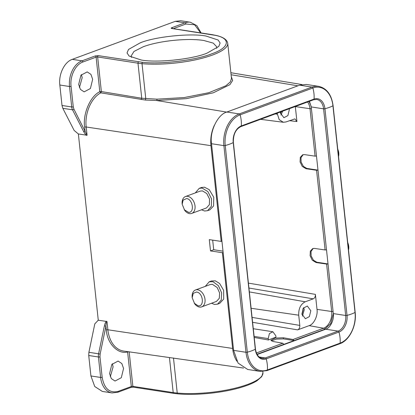 <?xml version="1.0" encoding="UTF-8"?>
<svg xmlns="http://www.w3.org/2000/svg" width="415" height="415" viewBox="0 0 415 415"><rect width="100%" height="100%" fill="white"/><g stroke="black" fill="none" stroke-linecap="round" stroke-linejoin="round"><path stroke-width="0.62" d="M338.531 156.569A8.995 6.064 -110.3 0 0 338.811 153.467A8.995 6.064 -110.3 0 0 337.732 149.094M205.269 286.376L209.212 281.79L213.004 281.718L218.415 285.702L221.636 292.829L221.268 300.029L217.47 304.179L214.565 304.444L211.494 303.251M211.401 280.981L215.349 280.856L219.613 283.481L223.649 290.37L223.69 299.075L219.711 303.349M195.278 192.918L199.226 188.332L202.131 188.068L207.874 191.574L211.515 198.78L211.365 206.333L207.484 210.721L204.579 210.991L201.508 209.798M199.226 188.332L201.534 187.481L204.465 187.207L209.217 189.645L213.756 197.239L213.559 205.996L209.845 209.855L207.484 210.727M81.423 74.581L82.18 77.688L79.426 87.57M92.659 79.301L90.403 88.53L84.131 91.86L80.411 89.401L78.668 84.463L80.93 75.234L87.202 71.904L90.916 74.363L92.659 79.301M112.33 363.758L113.082 366.865L110.328 376.747M123.566 368.479L121.31 377.707L115.033 381.043L111.319 378.584L109.576 373.64L111.832 364.412L118.104 361.081L121.823 363.54L123.566 368.479M348.522 250.022A8.995 6.064 -110.3 0 0 348.797 246.92A8.995 6.064 -110.3 0 0 347.723 242.552M338.811 153.467L337.701 148.762M127.644 351.64L127.613 351.936C117.964 354.68 107.08 343.428 106.328 329.935A1.1 0.285 173.9 0 1 107.869 329.775A29.05 20.091 98.8 0 0 123.737 351.085L243.532 368.058M207.002 53.156C192.327 59.324 156.362 63.049 141.157 59.978L129.086 56.025L127.037 52.923L128.515 49.447L140.177 42.864C154.847 36.696 190.812 32.972 206.022 36.048L218.124 40.016L220.137 43.046L218.783 46.439L207.002 53.156M216.692 48.322L216.863 46.952L213.253 43.113L203.853 40.509C187.808 37.827 158.722 40.836 143.175 46.791L133.978 51.45L131.067 56.124L131.524 57.42M348.797 246.92L347.687 242.22M192.171 297.685L192.124 296.901A8.995 6.064 69.7 0 1 195.475 289.986A8.995 6.064 69.7 0 1 197.665 289.784A8.995 6.064 69.7 0 1 204.74 297.861A8.995 6.064 69.7 0 1 201.7 306.867A8.995 6.064 69.7 0 1 199.511 307.064A8.995 6.064 69.7 0 1 194.661 303.785L192.171 297.685L193.281 293.343L196.58 292.02L197.115 292.134C203.417 293.535 204.356 307.173 198.048 305.772L194.189 303.158M201.7 306.867L216.454 301.42L219.317 298.292L219.592 292.871L217.164 287.491L212.418 284.342L210.229 284.545L195.475 289.986M182.18 204.227L182.133 203.449A8.995 6.064 69.7 0 1 185.484 196.534A8.995 6.064 69.7 0 1 187.679 196.331A8.995 6.064 69.7 0 1 194.754 204.408A8.995 6.064 69.7 0 1 191.714 213.414A8.995 6.064 69.7 0 1 189.525 213.611A8.995 6.064 69.7 0 1 184.675 210.327L182.185 204.227L183.134 200.113L186.594 198.562C192.804 199.091 194.801 212.89 188.586 212.361L184.203 209.705M191.714 213.414L206.468 207.967L209.393 204.657L209.508 198.967L206.763 193.53L202.432 190.89L200.243 191.092L185.484 196.534M310.804 310.731L309.367 316.604L305.378 318.725L301.902 314.02L303.339 308.148L307.328 306.026L310.804 310.731M302.426 316.1L304.252 309.725L303.728 307.639M289.167 108.782L289.322 109.721L287.886 115.593L283.896 117.715L280.421 113.005L280.374 112.024M280.945 115.09L282.688 111.168M302.851 308.952L303.111 310.145L301.985 314.591M281.417 111.64L280.504 113.575M236.908 361.226A27.535 19.049 98.8 0 1 232.618 348.444L222.388 252.699L223.135 252.419M214.316 125.372A27.535 19.049 98.8 0 0 210.95 145.665L221.179 241.411L221.932 241.136M62.011 105.477L71.712 106.971L69.523 86.512A21.113 14.603 -81.2 0 1 81.983 60.839L95.211 55.958L98.308 55.636L142.558 62.317C161.036 64.486 196.046 60.201 211.588 53.862C229.428 47.886 231.451 38.512 215.556 35.389L171.82 28.516C170.964 28.334 170.949 28.064 171.774 27.712L185.002 22.83A21.113 14.603 -81.2 0 1 190.381 22.244L180.686 20.75L175.306 21.336L72.288 59.345C64.439 61.949 58.468 74.254 59.827 85.018L62.011 105.477L62.821 108.31L74.14 130.424L78.368 133.967L98.272 320.198L94.812 323.835L88.898 352.309L88.732 355.499L90.921 375.959L94.724 386.495L102.334 391.428L112.029 392.922A21.113 14.603 -81.2 0 1 100.617 377.453L90.921 375.959M98.272 320.198L106.987 321.521L107.869 329.775L232.618 348.444M222.388 252.699L210.493 250.919L209.29 239.631L221.179 241.411M78.368 133.967L87.083 135.249L73.948 109.218L73.258 106.811L71.074 86.351C69.787 76.153 75.447 64.486 82.881 62.017L96.109 57.135L99.808 91.715L100.793 92.851C91.181 97.909 84.536 113.456 86.201 126.995L87.083 135.249M212.682 240.14L213.709 249.731L223 251.163M231.29 76.578L232.649 80.453L229.92 84.655L213.31 92.799L186.288 98.656L156.761 100.518L145.328 100.041L100.793 92.851L101.353 91.554L141.738 98.246L157.067 99.154L184.11 97.582L208.797 92.711L225.895 85.755L230.367 81.874L231.487 78.414L227.731 43.295A54.339 14.053 173.9 0 1 198.956 59.044A54.339 14.053 173.9 0 1 142.029 63.671L145.779 98.729L145.328 100.041M88.898 352.309L98.594 353.803L104.398 325.848C105.042 323.233 105.737 321.692 106.473 321.226M86.616 135.399C85.827 134.937 84.831 133.646 83.633 131.514A1.1 0.576 -27.1 0 0 85.059 130.927L84.655 127.161C82.58 114.151 90.33 96.031 99.802 91.715L101.353 91.554L97.66 56.974L137.993 63.189L141.738 98.246L141.183 99.538M210.493 250.919L213.709 249.731M104.398 325.848L105.924 326.164C105.955 324.125 106.307 322.58 106.987 321.521M173.278 28.666L185.899 24.008L194.609 24.776L200.668 32.889M169.45 357.564L173.195 392.569L132.857 386.355A1.1 0.285 -6.1 0 0 131.311 386.515L118.083 391.397A1.1 0.742 69.7 0 1 117.678 392.31L130.907 387.428A1.1 0.742 -110.3 0 0 131.311 386.515L127.613 351.936A1.1 0.285 173.9 0 1 127.623 351.936L128.515 351.764M118.083 391.397C109.539 393.363 104.232 388.663 102.168 377.292L99.979 356.833L100.119 354.12L105.924 326.164L106.328 329.935M266.975 370.626L339.724 343.786A1.1 0.742 -110.3 0 0 340.134 343.122A24.231 16.341 -110.3 0 0 338.951 332.042L266.202 358.882A24.231 16.341 -110.3 0 1 267.385 369.962A1.1 0.742 -110.3 0 1 266.975 370.626L260.065 371.378L247.698 369.469L238.08 363.084L233.604 350.369L211.52 143.715C209.414 131.56 217.813 114.244 226.901 112.014L299.651 85.174L306.296 84.447L318.663 86.351A26.067 18.032 -81.2 0 0 312.018 87.077A1.1 0.742 69.7 0 1 312.869 88.001A25.227 17.451 -81.2 0 1 332.939 105.789L355.022 312.443A25.227 17.451 -81.2 0 1 340.134 343.122L267.385 369.962A25.227 17.451 -81.2 0 1 247.314 352.179L225.231 145.52A1.1 0.285 173.9 0 1 223.887 145.618L245.971 352.273L233.604 350.369M252.076 317.392L299.817 325.412L298.722 315.193C298.489 308.599 300.657 304.133 305.222 301.798L313.232 298.842L248.938 288.041M299.817 325.412C299.915 327.627 299.194 329.116 297.648 329.878L309.097 325.656L323.56 328.218L293.037 339.48L283.3 337.753L275.176 338.08L270.902 340.326L273.127 341.509L282.859 343.231L256.403 352.994M268.355 339.968L275.985 337.151L275.84 335.776L272.863 331.741L269.397 333.624L268.209 338.593L268.355 339.968L254.224 337.468M309.097 325.656C313.802 324.447 318.056 315.685 317.003 309.367L315.4 294.375C315.499 296.59 314.777 298.079 313.232 298.842M293.037 339.48L293.903 340.513L283.419 338.884L276.385 339.112L271.332 340.907M256.994 354.265L324.442 329.396L330.708 323.607L333.323 313.626M283.725 344.268L282.859 343.231M277.137 113.217L279.191 119.629L283.32 122.264L286.002 121.943L294.894 118.877L296.933 121.574L295.33 106.588L310.005 108.72L315.073 156.154L304.491 154.613L302.67 154.79L300.315 157.306L300.076 161.902L302.239 166.394L306 168.718L316.578 170.259L325.095 249.96L314.513 248.419L312.697 248.595L310.337 251.111L310.098 255.707L312.267 260.2L316.023 262.529L326.605 264.065L331.673 311.499A13.747 9.509 -81.2 0 1 323.56 328.218A1.1 0.742 69.7 0 1 324.442 329.396M309.071 101.436L311.146 106.25M257.134 354.519L325.733 329.209C330.267 328.026 334.319 319.675 333.318 313.584L311.234 106.93L309.445 101.302M313.138 248.466L311.011 251.521L311.146 255.931L313.455 260.226L316.847 262.223L328.037 263.94L326.605 264.065M325.095 249.96L326.527 249.835M303.111 154.66L300.984 157.716L301.124 162.125L303.427 166.415L306.825 168.417L318.009 170.134L316.578 170.259M315.073 156.154L316.5 156.024M231.093 74.757L297.908 85.817M210.95 145.665L86.201 126.995A1.1 0.285 173.9 0 0 84.655 127.161M227.197 112.18L156.761 100.518L157.067 99.154M173.486 357.995L177.231 393.052A54.339 14.053 -6.1 0 0 234.159 388.424A54.339 14.053 -6.1 0 0 262.934 372.675L262.809 371.508M83.633 131.514L72.521 109.804L62.821 108.31M71.074 86.351A1.1 0.285 173.9 0 1 69.523 86.512L59.827 85.018M82.881 62.017A1.1 0.742 -110.3 0 0 81.983 60.839L72.288 59.345M185.899 24.008A1.1 0.742 69.7 0 0 185.002 22.83L175.306 21.336M102.168 377.292A1.1 0.285 173.9 0 1 100.617 377.453L98.428 356.993L88.732 355.499M130.907 387.428L133.454 387.164L173.786 393.379A1.1 0.763 -81.2 0 1 173.195 392.569A36.717 9.493 -6.1 0 0 177.231 393.052A1.1 0.648 95.1 0 0 177.776 393.856C196.03 395.594 222.871 392.865 240.902 387.439C247.755 385.411 253.124 383.185 257.015 380.752L261.73 376.623L262.934 372.675M133.454 387.164A1.1 0.763 -81.2 0 1 132.857 386.355L129.164 351.775M99.979 356.833A1.1 0.285 173.9 0 1 98.428 356.993A7.346 5.079 -81.2 0 1 98.594 353.803L100.119 354.12M73.948 109.218A1.1 0.576 152.9 0 1 72.521 109.804A7.346 5.079 -81.2 0 1 71.712 106.971A1.1 0.285 -6.1 0 0 73.258 106.811M142.558 62.317A1.1 0.648 95.1 0 0 142.029 63.671A36.717 9.493 173.9 0 1 137.993 63.189A1.1 0.763 98.8 0 1 138.641 61.851M212.153 34.73A1.1 0.763 -81.2 0 1 212.439 34.699L215.93 35.374A1.1 0.861 103.5 0 0 215.556 35.389M212.439 34.699L172.101 28.485A1.1 0.763 98.8 0 0 171.82 28.516M171.774 27.712A1.1 0.742 69.7 0 1 172.604 28.562M98.308 55.636A1.1 0.763 98.8 0 0 97.66 56.974A1.1 0.285 173.9 0 0 96.109 57.135A1.1 0.742 69.7 0 0 95.211 55.958M211.52 143.715L223.887 145.618A26.067 18.032 -81.2 0 1 239.268 113.918L312.018 87.077L299.651 85.174M260.065 371.378A26.067 18.032 -81.2 0 1 245.971 352.273A1.1 0.285 -6.1 0 0 247.314 352.179A24.231 6.267 -6.1 0 0 255.308 349.228L233.225 142.573A24.231 6.267 173.9 0 1 225.231 145.52A25.227 17.451 -81.2 0 1 240.119 114.841L312.869 88.001A24.231 16.341 69.7 0 1 314.056 99.086A13.69 9.467 -81.2 0 1 324.945 108.735L347.028 315.395A13.69 9.467 -81.2 0 1 338.951 332.042A1.1 0.742 -110.3 0 0 338.101 331.118L265.351 357.953A12.849 8.886 -81.2 0 1 262.072 358.311C258.54 357.616 256.335 354.529 255.458 349.062A1.1 0.285 -6.1 0 1 255.308 349.228A13.69 9.467 -81.2 0 0 266.202 358.882A1.1 0.742 -110.3 0 0 265.351 357.953L259.204 357.009M226.901 112.014L239.268 113.918A1.1 0.742 69.7 0 1 240.119 114.841A24.231 16.341 69.7 0 1 241.307 125.927L314.056 99.086A1.1 0.742 69.7 0 1 313.647 99.75L316.65 99.418A12.849 8.886 -81.2 0 1 323.596 108.834L345.685 315.488A12.849 8.886 -81.2 0 1 338.101 331.118L325.733 329.209M339.724 343.786C349.565 340.482 356.817 325.448 355.173 312.277A1.1 0.285 173.9 0 1 355.022 312.443A24.231 6.267 173.9 0 1 347.028 315.395A1.1 0.285 173.9 0 1 345.685 315.488L333.318 313.584M355.173 312.277L333.089 105.618A1.1 0.285 173.9 0 1 332.939 105.789A24.231 6.267 173.9 0 1 324.945 108.735A1.1 0.285 173.9 0 1 323.596 108.834L311.234 106.93M305.222 301.798L249.353 291.901M251.101 308.272L298.722 315.193M252.6 322.31L297.648 329.878M254.11 336.42L268.209 338.593M255.458 349.062L233.375 142.407A1.1 0.285 173.9 0 1 233.225 142.573A13.69 9.467 -81.2 0 1 241.307 125.927A1.1 0.742 69.7 0 1 240.897 126.591L313.647 99.75M283.3 337.753L283.419 338.884M317.003 309.367L331.673 311.499A1.1 0.285 173.9 0 0 333.079 311.375M248.414 283.123L315.4 294.375M289.473 120.661L296.933 121.574M316.023 262.529L316.847 262.223M306 168.718L306.825 168.417M311.411 108.6A1.1 0.285 173.9 0 1 310.005 108.72A13.747 9.509 -81.2 0 0 307.614 101.976M277.241 114.177L275.301 113.897M217.47 304.179L219.831 303.308M301.892 84.546L230.88 72.724M209.212 281.79L211.52 280.934M215.93 35.374C223.109 37.002 227.047 39.643 227.731 43.295M201.109 32.956L196.866 25.657L190.381 22.244M173.786 393.379L177.776 393.856M112.029 392.922L117.678 392.31M333.089 105.618C331.549 94.651 326.745 88.229 318.663 86.351M253.285 328.727L272.863 331.741M233.375 142.407C233.178 134.491 235.684 129.215 240.897 126.591M283.32 122.264L260.584 119.323"/></g></svg>
